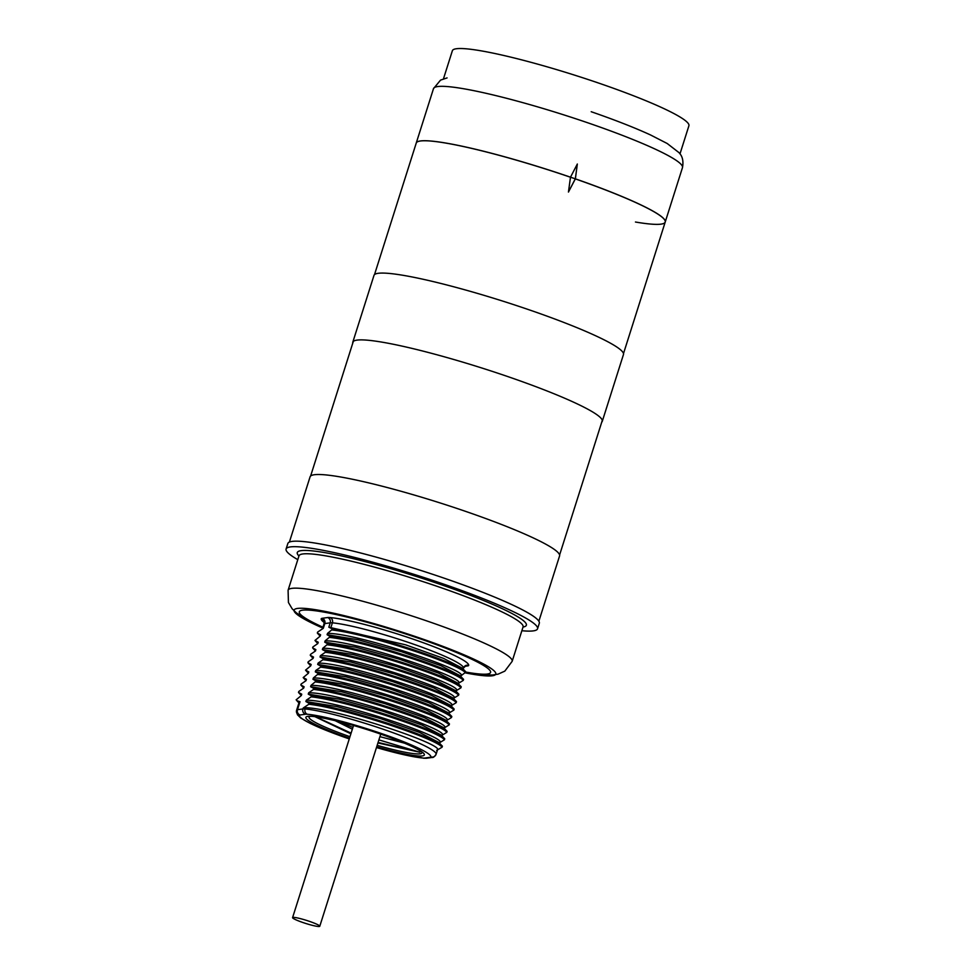 <?xml version="1.0" encoding="UTF-8"?>
<svg xmlns="http://www.w3.org/2000/svg" width="975" height="975" viewBox="0 0 975 975"><rect width="100%" height="100%" fill="white"/><g stroke="black" fill="none" stroke-linecap="round" stroke-linejoin="round"><path stroke-width="1.46" d="M537.554 628.79L539.309 623.269A131.905 14.54 17.6 0 0 514.117 605.682A131.905 14.54 17.6 0 0 446.062 578.833A131.905 14.54 -162.4 0 0 318.569 543.66A131.905 14.54 -162.4 0 0 287.844 543.502L286.089 549.01A131.905 14.54 17.6 0 1 444.308 584.342A131.905 14.54 -162.4 0 1 537.554 628.79A131.905 14.54 -162.4 0 1 521.869 630.727M297.789 559.65A131.905 14.54 17.6 0 1 286.089 549.01M460.078 675.675L440.7 665.596L401.529 651.714L357.923 639.734L327.088 634.737L327.515 633.397L332.694 629.082L328.831 627.193L405.503 644.792L443.637 658.418L462.406 668.216M327.088 634.737L330.342 636.504L325.15 640.819C353.925 640.319 467.829 678.442 458.567 683.268L463.296 680.379L463.442 679.283M457.738 683.122L438.36 673.03L399.177 659.137L355.57 647.168L324.724 642.159L325.15 640.819M324.724 642.159L327.99 643.927L322.798 648.241C351.573 647.741 465.477 685.864 456.215 690.702L460.943 687.814L461.065 686.668M455.398 690.544L436.008 680.453L396.825 666.559L353.218 654.591L322.372 649.582L322.798 648.241M322.372 649.582L325.626 651.349L325.333 652.287L320.446 655.663C349.221 655.163 463.113 693.286 453.85 698.124L458.591 695.236L458.701 694.09M453.022 697.954L433.643 687.875L394.461 673.981L350.854 662.013L320.019 657.004L320.446 655.663M320.019 657.004L323.273 658.771L322.981 659.722L318.094 663.098C346.868 662.586 460.761 700.72 451.498 705.547L456.239 702.658L456.373 701.549M450.682 705.388L431.291 695.297L392.108 681.403L348.502 669.435L317.667 664.426L318.094 663.098M317.667 664.426L320.921 666.205L320.629 667.144L315.729 670.52C344.504 670.008 458.408 708.142 449.146 712.969L453.875 710.08L453.997 708.947M448.329 712.822L428.939 702.719L389.756 688.838L346.149 676.857L315.303 671.86L315.729 670.52M315.303 671.86L318.569 673.628L313.377 677.942C342.152 677.43 456.056 715.565 446.794 720.391L451.523 717.503L451.632 716.357M445.941 720.208L426.575 710.141L387.392 696.247L343.785 684.279L312.951 679.283L313.377 677.942M312.951 679.283L316.217 681.05L311.025 685.364C339.8 684.864 453.704 722.987 444.429 727.813L449.17 724.925L449.329 723.84M443.613 727.655L424.222 717.563L385.04 703.682L341.433 691.702L310.598 686.705L311.025 685.364M310.598 686.705L313.852 688.472L313.56 689.41L308.673 692.786C337.447 692.287 451.34 730.409 442.077 735.235L446.818 732.347L446.94 731.226M441.261 735.089L421.87 724.998L382.688 711.104L339.081 699.136L308.246 694.127L308.673 692.786M308.246 694.127L311.5 695.894L311.208 696.832L306.308 700.208C335.095 699.709 448.987 737.831 439.725 742.658L444.454 739.769L444.576 738.636M438.908 742.511L419.518 732.42L380.347 718.526L336.728 706.558L305.894 701.549L306.308 700.208M305.894 701.549L309.148 703.316L308.843 704.255C345.126 708.264 436.702 738.867 442.102 747.203L436.629 750.397M436.093 754.272A26.118 2.876 -162.4 0 0 436.105 754.248L437.507 749.799C443.04 744.144 335.9 708.301 305.467 707.692L303.188 708.033L308.843 704.255M296.839 700.672L300.007 701.72L299.215 702.012L300.007 701.72L297.473 709.703A26.118 2.876 -162.4 0 0 296.644 710.117L299.215 702.012L296.644 710.117A26.118 2.876 -162.4 0 0 296.632 710.141A4.18 4.156 -167.6 0 0 299.362 715.37A68.957 7.593 -162.4 0 0 349.269 738.916L310.513 723.572L300.775 718.039L297.387 714.712L296.644 710.117M296.132 699.843L301.324 695.528L301.75 694.188L298.496 692.421L298.789 691.482L303.676 688.106L304.103 686.766L300.848 684.998L301.141 684.048L306.028 680.672L306.455 679.331L303.201 677.564L308.392 673.25L308.819 671.909L305.553 670.142L310.745 665.828L311.171 664.487L307.917 662.72L308.21 661.781L313.097 658.405L313.523 657.065L310.269 655.297L310.562 654.359L315.449 650.983L315.876 649.642L312.622 647.875L312.914 646.937L317.813 643.561L318.24 642.22L314.974 640.453L320.166 636.139L320.592 634.798L317.326 633.031L317.631 632.08L323.298 628.314L324.797 623.586A4.18 4.046 82 0 0 322.201 618.296L327.612 617.541A30.298 3.339 17.6 0 1 330.135 617.565A77.317 8.519 17.6 0 1 413.985 639.442A77.317 8.519 17.6 0 1 468.67 665.401A30.298 3.339 17.6 0 1 467.695 665.913L464.636 666.339M327.515 633.397C356.289 632.897 470.182 671.019 460.919 675.846L465.952 672.019C460.553 663.682 368.977 633.08 332.694 629.082M301.263 695.565L301.75 694.188M303.615 688.131L304.103 686.766M315.388 651.02L315.876 649.642M305.967 680.708L306.455 679.331M308.332 673.286L308.819 671.909M310.684 665.864L311.171 664.487M313.036 658.442L313.523 657.065M317.74 643.598L318.24 642.22M320.105 636.163L320.592 634.798M325.333 652.287C361.615 656.297 453.192 686.9 458.591 695.236M313.316 648.692L312.622 647.875M327.685 644.865C363.967 648.875 455.544 679.477 460.943 687.814M315.644 641.245L314.974 640.453M330.038 637.443C366.32 641.453 457.897 672.055 463.296 680.379M317.96 633.774L317.326 633.031M332.402 630.021C368.672 634.03 460.261 664.621 465.66 672.957A105.787 11.651 -162.4 0 0 495.788 674.091A105.787 11.651 -162.4 0 0 421.005 638.454A105.787 11.651 -162.4 0 0 294.109 610.118A105.787 11.651 -162.4 0 0 322.688 628.022M325.626 651.349C361.908 655.358 453.485 685.961 458.884 694.285M327.99 643.927C364.26 647.936 455.849 678.539 461.248 686.863M330.342 636.504C366.624 640.514 458.201 671.105 463.6 679.441M462.382 668.18L465.952 672.019M442.102 747.203L442.211 746.058M318.569 673.628C354.851 677.625 446.428 708.228 451.827 716.564M320.921 666.205C357.203 670.203 448.78 700.806 454.179 709.142M323.273 658.771C359.556 662.781 451.133 693.383 456.532 701.72M303.908 678.393L303.201 677.564M318.264 674.566C354.547 678.563 446.123 709.166 451.523 717.503M306.235 670.946L305.553 670.142M320.629 667.144C356.899 671.141 448.476 701.744 453.875 710.08M308.563 663.487L307.917 662.72M322.981 659.722C359.263 663.719 450.84 694.322 456.239 702.658M313.06 658.369L310.269 655.297M309.148 703.316C345.43 707.326 437.007 737.929 442.406 746.253M311.5 695.894C347.783 699.904 439.359 730.494 444.758 738.831M313.852 688.472C350.135 692.482 441.712 723.072 447.111 731.408M316.217 681.05C352.487 685.047 444.076 715.65 449.463 723.986M311.208 696.832C347.478 700.842 439.067 731.445 444.454 739.769M299.167 693.225L298.496 692.421M313.56 689.41C349.842 693.42 441.419 724.023 446.818 732.347M303.639 688.057L300.848 684.998M315.912 681.988C352.194 685.998 443.771 716.588 449.17 724.925M350.89 733.809L315.083 716.735M378.897 739.879L419.835 752.237L377.922 742.95M352.353 729.19L334.852 720.537M337.764 721.244L352.913 727.423M379.921 736.637L404.576 743.182M419.835 752.237L378.081 742.463M351.11 733.127L315.876 716.832M302.664 922.435A14.259 1.572 -162.4 0 0 319.776 926.25A14.259 1.572 -162.4 0 0 309.697 921.448A14.259 1.572 -162.4 0 0 292.585 917.621A14.259 1.572 -162.4 0 0 302.664 922.435M374.51 274.597L416.252 143.032A130.601 14.393 17.6 0 1 420.396 140.961A130.601 14.393 17.6 0 1 446.66 143.191A130.601 14.393 17.6 0 1 570.485 177.182L568.449 192.051L575.299 178.839M568.449 192.051L575.372 178.839A130.601 14.393 17.6 0 1 640.283 204.604A130.601 14.393 17.6 0 1 665.23 222.007L623.488 353.584M570.485 177.182L575.384 178.827L570.472 177.231A130.601 14.393 -162.4 0 0 570.472 177.231A130.601 14.393 -162.4 0 0 446.648 143.227A130.601 14.393 -162.4 0 0 416.227 143.081L433.497 88.64A130.601 14.393 17.6 0 1 590.155 123.618A130.601 14.393 17.6 0 1 682.476 167.615L665.206 222.056A130.601 14.393 -162.4 0 0 640.258 204.652A130.601 14.393 -162.4 0 0 575.335 178.9L577.334 164.019L570.472 177.231M538.87 621.209L559.565 555.969A130.869 14.418 -162.4 0 0 467.049 511.875A130.869 14.418 -162.4 0 0 310.087 476.824L289.392 542.076M602.27 421.346L623.464 354.534A130.869 14.418 -162.4 0 0 530.948 310.44A130.869 14.418 -162.4 0 0 373.986 275.389L352.792 342.201A130.869 14.418 17.6 0 1 509.754 377.252A130.869 14.418 17.6 0 1 602.27 421.346A130.869 14.418 17.6 0 1 601.746 422.138M352.767 343.151A130.869 14.418 17.6 0 1 352.792 342.201M635.456 222.02A130.601 14.393 -162.4 0 0 665.206 222.056M443.467 78.817L452.376 50.712A124.069 13.674 17.6 0 1 456.324 48.75A124.069 13.674 17.6 0 1 588.108 79.523A124.069 13.674 17.6 0 1 688.911 125.751L680.002 153.843M523.039 627.059A120.157 13.236 -162.4 0 0 441.419 584.756A120.157 13.236 -162.4 0 0 298.947 555.982M523.148 626.596L523.075 626.913A117.548 12.955 -162.4 0 0 439.993 587.316A117.548 12.955 -162.4 0 0 298.996 555.835L299.13 555.543M523.075 626.913L512.168 661.318A117.548 12.955 -162.4 0 0 429.073 621.709A117.548 12.955 17.6 0 0 288.088 590.228L288.429 602.489L292.171 608.802L296.424 612.897L306.418 619.369L322.883 627.412M322.944 627.205A100.303 11.054 17.6 0 1 313.718 610.557A100.303 11.054 17.6 0 1 419.652 638.637A100.303 11.054 -162.4 0 1 465.928 672.092M324.066 622.391A77.317 8.519 17.6 0 1 321.226 618.808A30.298 3.339 17.6 0 1 322.201 618.296M323.968 624L324.053 623.671A4.18 4.156 12.4 0 1 323.968 623.976L322.457 628.741L323.956 624.024A26.118 2.876 17.6 0 1 323.968 624A26.118 2.876 17.6 0 1 324.797 623.586L330.208 622.83L328.831 627.193M324.066 621.977L324.053 623.671A4.18 4.156 12.4 0 0 321.226 618.808M303.188 708.033L302.896 708.947L297.473 709.703A4.18 4.046 -98 0 0 300.068 714.992A21.938 2.413 -162.4 0 0 299.362 715.37M327.612 617.541A4.18 4.046 82 0 1 330.208 622.83A26.118 2.876 17.6 0 1 332.39 622.842L330.952 627.376M468.67 665.401A4.18 4.156 -167.6 0 0 463.43 668.107A26.118 2.876 17.6 0 1 463.418 668.131L463.43 668.107A73.137 8.056 17.6 0 0 411.706 643.537A73.137 8.056 17.6 0 0 332.39 622.842A4.18 3.717 95.1 0 0 330.135 617.565M305.467 707.692L305.065 708.959A26.118 2.876 -162.4 0 0 302.896 708.947A4.18 4.046 -98 0 0 305.492 714.236L300.068 714.992M376.46 747.545A68.957 7.593 -162.4 0 0 422.918 758.038A21.938 2.413 -162.4 0 0 424.747 758.05L430.158 757.295A21.938 2.413 -162.4 0 0 430.865 756.917A4.18 4.156 12.4 0 0 436.105 754.223A26.118 2.876 -162.4 0 0 436.105 754.223A73.137 8.056 -162.4 0 0 384.382 729.653A73.137 8.056 -162.4 0 0 305.065 708.959A4.18 3.717 -84.9 0 0 307.32 714.248A21.938 2.413 -162.4 0 0 305.492 714.236M463.405 668.155A26.118 2.876 17.6 0 0 463.418 668.131L465.855 665.73A4.18 4.046 -98 0 1 467.695 665.913M430.158 757.295A4.18 4.046 82 0 0 431.998 757.465C433.132 757.831 434.497 756.746 436.105 754.248L437.507 749.824M430.865 756.917A68.957 7.593 -162.4 0 0 382.102 733.761A68.957 7.593 -162.4 0 0 307.32 714.248M349.501 738.185A62.144 6.849 17.6 0 1 307.905 716.357A62.144 6.849 17.6 0 1 380.421 733.992A62.144 6.849 17.6 0 1 424.357 754.918A62.144 6.849 17.6 0 1 376.703 746.801M424.747 758.05A4.18 4.046 82 0 0 426.575 758.233L431.998 757.465M422.918 758.038A4.18 3.717 95.1 0 0 423.796 758.233L426.575 758.233M421.834 752.2A59.183 6.52 17.6 0 1 377.167 745.327M349.976 736.698A59.183 6.52 17.6 0 1 309.514 716.576M298.996 555.835L288.088 590.228M512.168 661.318L504.818 671.129L498.128 674.139L492.278 675.029L480.383 674.554L465.855 672.323M461.041 675.626L460.785 676.431M458.689 683.048L458.433 683.853M456.337 690.471L456.081 691.275M453.984 697.893L453.716 698.697M451.62 705.315L451.364 706.132M449.268 712.737L449.012 713.554M446.916 720.172L446.66 720.976M444.563 727.594L444.308 728.398M442.199 735.016L441.943 735.82M439.847 742.438L439.591 743.243M313.219 648.582L315.413 650.947M315.571 641.16L317.765 643.524M317.923 633.738L320.129 636.09M458.835 694.224L455.313 690.458M461.187 686.814L457.665 683.036M463.539 679.392L460.017 675.602M451.766 716.503L448.244 712.725M454.118 709.081L450.596 705.303M456.483 701.659L452.948 697.881M303.798 678.283L305.992 680.635M306.15 670.861L308.344 673.213M308.502 663.439L310.708 665.791M442.345 746.192L438.823 742.426M444.697 738.782L441.175 735.004M447.062 731.36L443.528 727.569M449.414 723.938L445.892 720.147M299.093 693.128L301.287 695.492M296.729 700.55L298.935 702.914M423.796 758.233L376.46 747.569M309.636 716.503L309.428 716.601C311.647 714.748 349.562 722.914 380.311 733.992C401.542 741.475 415.106 747.313 420.993 751.493L421.773 752.078M380.725 734.126L319.776 926.25M353.523 725.497L292.585 917.621M559.589 555.019L602.294 420.396M310.611 476.032L353.316 341.421M577.334 164.019L575.384 178.766M591.203 111.723C614.859 119.913 634.64 127.664 650.544 134.964L667.193 143.496L679.161 152.758C679.246 153.38 684.438 156.707 682.476 167.615M433.497 88.64L440.542 80.121L447.074 77.915"/></g></svg>
